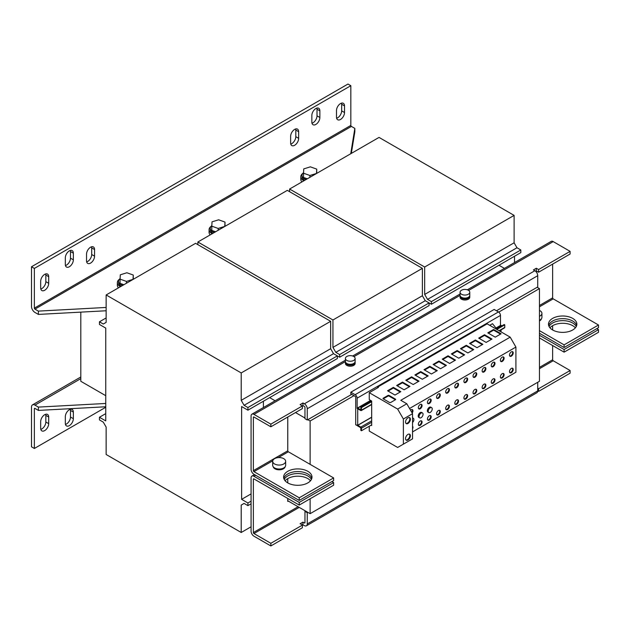 <?xml version="1.0" encoding="UTF-8"?>
<svg xmlns="http://www.w3.org/2000/svg" width="630" height="630" viewBox="0 0 630 630"><rect width="100%" height="100%" fill="white"/><g stroke="black" fill="none" stroke-linecap="round" stroke-linejoin="round"><path stroke-width="0.94" d="M283.799 478.43A14.191 8.19 180 0 1 287.768 473.957A14.191 8.19 180 0 1 302.148 471.957A14.191 8.19 180 0 1 311.803 478.43M307.834 482.895A14.191 8.19 0 0 0 311.992 477.107A14.191 8.19 0 0 0 303.235 469.539A14.191 8.19 0 0 0 287.768 471.311A14.191 8.19 0 0 0 283.61 477.107A14.191 8.19 0 0 0 292.375 484.675A14.191 8.19 0 0 0 307.834 482.895M548.667 325.513A14.191 8.19 180 0 1 552.636 321.04A14.191 8.19 180 0 1 567.016 319.04A14.191 8.19 180 0 1 576.67 325.513M572.702 329.978A14.191 8.19 0 0 0 576.86 324.182A14.191 8.19 0 0 0 568.095 316.614A14.191 8.19 0 0 0 552.636 318.394A14.191 8.19 0 0 0 548.478 324.182A14.191 8.19 0 0 0 557.235 331.75A14.191 8.19 0 0 0 572.702 329.978M311.409 479.422A14.191 8.19 -0 0 0 287.768 475.949A14.191 8.19 -0 0 0 284.193 479.422M285.091 480.745A14.191 8.19 180 0 1 287.768 478.595L287.768 482.895M576.277 326.505A14.191 8.19 -0 0 0 552.636 323.025A14.191 8.19 -0 0 0 549.061 326.505M549.958 327.828A14.191 8.19 180 0 1 552.636 325.678A14.191 8.19 180 0 1 575.379 327.828M502.244 361.423A2.638 1.52 120 0 0 503.961 359.1A2.638 1.52 120 0 0 503.559 356.989A2.638 1.52 120 0 0 502.244 357.115A2.638 1.52 120 0 0 500.519 359.439A2.638 1.52 120 0 0 500.921 361.549A2.638 1.52 120 0 0 502.244 361.423M500.669 361.329A2.638 1.52 120 0 0 501.669 361.092A2.638 1.52 120 0 0 503.299 359.029A2.638 1.52 120 0 0 503.244 356.879M502.244 377.968A2.638 1.52 120 0 0 503.961 375.653A2.638 1.52 120 0 0 503.559 373.535A2.638 1.52 120 0 0 502.244 373.669A2.638 1.52 120 0 0 500.519 375.992A2.638 1.52 120 0 0 500.921 378.102A2.638 1.52 120 0 0 502.244 377.968M500.669 377.882A2.638 1.52 120 0 0 501.669 377.638A2.638 1.52 120 0 0 503.299 375.582A2.638 1.52 120 0 0 503.244 373.425M493.125 366.684A2.638 1.52 120 0 0 494.849 364.361A2.638 1.52 120 0 0 494.448 362.25A2.638 1.52 120 0 0 493.125 362.384A2.638 1.52 120 0 0 491.408 364.707A2.638 1.52 120 0 0 491.809 366.817A2.638 1.52 120 0 0 493.125 366.684M491.558 366.597A2.638 1.52 120 0 0 492.55 366.353A2.638 1.52 120 0 0 494.188 364.298A2.638 1.52 120 0 0 494.125 362.14M493.125 383.237A2.638 1.52 120 0 0 494.849 380.914A2.638 1.52 120 0 0 494.448 378.803A2.638 1.52 120 0 0 493.125 378.929A2.638 1.52 120 0 0 491.408 381.252A2.638 1.52 120 0 0 491.809 383.363A2.638 1.52 120 0 0 493.125 383.237M491.558 383.142A2.638 1.52 120 0 0 492.55 382.906A2.638 1.52 120 0 0 494.188 380.843A2.638 1.52 120 0 0 494.125 378.693M474.894 393.758A2.638 1.52 120 0 0 476.619 391.435A2.638 1.52 120 0 0 476.209 389.324A2.638 1.52 120 0 0 474.894 389.458A2.638 1.52 120 0 0 473.177 391.781A2.638 1.52 120 0 0 473.579 393.892A2.638 1.52 120 0 0 474.894 393.758M473.319 393.671A2.638 1.52 120 0 0 474.319 393.427A2.638 1.52 120 0 0 475.957 391.372A2.638 1.52 120 0 0 475.894 389.214M474.894 377.212A2.638 1.52 120 0 0 476.619 374.889A2.638 1.52 120 0 0 476.209 372.779A2.638 1.52 120 0 0 474.894 372.905A2.638 1.52 120 0 0 473.177 375.228A2.638 1.52 120 0 0 473.579 377.339A2.638 1.52 120 0 0 474.894 377.212M473.319 377.118A2.638 1.52 120 0 0 474.319 376.882A2.638 1.52 120 0 0 475.957 374.818A2.638 1.52 120 0 0 475.894 372.669M465.783 382.473A2.638 1.52 120 0 0 467.499 380.15A2.638 1.52 120 0 0 467.098 378.039A2.638 1.52 120 0 0 465.783 378.173A2.638 1.52 120 0 0 464.058 380.488A2.638 1.52 120 0 0 464.46 382.607A2.638 1.52 120 0 0 465.783 382.473M464.208 382.386A2.638 1.52 120 0 0 465.208 382.142A2.638 1.52 120 0 0 466.838 380.087A2.638 1.52 120 0 0 466.783 377.929M465.783 399.026A2.638 1.52 120 0 0 467.499 396.703A2.638 1.52 120 0 0 467.098 394.593A2.638 1.52 120 0 0 465.783 394.719A2.638 1.52 120 0 0 464.058 397.042A2.638 1.52 120 0 0 464.46 399.152A2.638 1.52 120 0 0 465.783 399.026M464.208 398.932A2.638 1.52 120 0 0 465.208 398.695A2.638 1.52 120 0 0 466.838 396.632A2.638 1.52 120 0 0 466.783 394.482M484.013 371.944A2.638 1.52 120 0 0 485.73 369.629A2.638 1.52 120 0 0 485.328 367.51A2.638 1.52 120 0 0 484.013 367.644A2.638 1.52 120 0 0 482.289 369.967A2.638 1.52 120 0 0 482.69 372.078A2.638 1.52 120 0 0 484.013 371.944M482.438 371.857A2.638 1.52 120 0 0 483.438 371.613A2.638 1.52 120 0 0 485.069 369.558A2.638 1.52 120 0 0 485.013 367.4M484.013 388.497A2.638 1.52 120 0 0 485.73 386.174A2.638 1.52 120 0 0 485.328 384.064A2.638 1.52 120 0 0 484.013 384.198A2.638 1.52 120 0 0 482.289 386.513A2.638 1.52 120 0 0 482.69 388.631A2.638 1.52 120 0 0 484.013 388.497M482.438 388.411A2.638 1.52 120 0 0 483.438 388.167A2.638 1.52 120 0 0 485.069 386.111A2.638 1.52 120 0 0 485.013 383.953M511.355 372.708A2.638 1.52 120 0 0 513.08 370.385A2.638 1.52 120 0 0 512.678 368.274A2.638 1.52 120 0 0 511.355 368.408A2.638 1.52 120 0 0 509.638 370.731A2.638 1.52 120 0 0 510.04 372.842A2.638 1.52 120 0 0 511.355 372.708M509.788 372.621A2.638 1.52 120 0 0 510.78 372.377A2.638 1.52 120 0 0 512.418 370.322A2.638 1.52 120 0 0 512.355 368.164M511.355 356.163A2.638 1.52 120 0 0 513.08 353.839A2.638 1.52 120 0 0 512.678 351.729A2.638 1.52 120 0 0 511.355 351.855A2.638 1.52 120 0 0 509.638 354.178A2.638 1.52 120 0 0 510.04 356.289A2.638 1.52 120 0 0 511.355 356.163M509.788 356.068A2.638 1.52 120 0 0 510.78 355.832A2.638 1.52 120 0 0 512.418 353.769A2.638 1.52 120 0 0 512.355 351.611M412.162 413.036A2.638 1.52 120 0 0 412.406 409.618A2.638 1.52 120 0 0 411.083 409.744A2.638 1.52 120 0 0 410.516 410.177M411.792 412.39A2.638 1.52 120 0 0 412.083 409.508M412.548 428.935A2.638 1.52 120 0 0 412.548 426.274M420.202 408.791A2.638 1.52 120 0 0 421.927 406.468A2.638 1.52 120 0 0 421.517 404.358A2.638 1.52 120 0 0 420.202 404.484A2.638 1.52 120 0 0 418.477 406.807A2.638 1.52 120 0 0 418.887 408.917A2.638 1.52 120 0 0 420.202 408.791M418.627 408.697A2.638 1.52 120 0 0 419.627 408.453A2.638 1.52 120 0 0 421.265 406.397A2.638 1.52 120 0 0 421.202 404.24M420.202 425.337A2.638 1.52 120 0 0 421.927 423.013A2.638 1.52 120 0 0 421.517 420.903A2.638 1.52 120 0 0 420.202 421.037A2.638 1.52 120 0 0 418.477 423.36A2.638 1.52 120 0 0 418.887 425.47A2.638 1.52 120 0 0 420.202 425.337M418.627 425.25A2.638 1.52 120 0 0 419.627 425.006A2.638 1.52 120 0 0 421.265 422.951A2.638 1.52 120 0 0 421.202 420.793M447.552 409.547A2.638 1.52 120 0 0 449.269 407.224A2.638 1.52 120 0 0 448.867 405.114A2.638 1.52 120 0 0 447.552 405.248A2.638 1.52 120 0 0 445.827 407.571A2.638 1.52 120 0 0 446.229 409.681A2.638 1.52 120 0 0 447.552 409.547M445.977 409.461A2.638 1.52 120 0 0 446.977 409.216A2.638 1.52 120 0 0 448.607 407.161A2.638 1.52 120 0 0 448.544 405.003M447.552 393.002A2.638 1.52 120 0 0 449.269 390.679A2.638 1.52 120 0 0 448.867 388.568A2.638 1.52 120 0 0 447.552 388.694A2.638 1.52 120 0 0 445.827 391.017A2.638 1.52 120 0 0 446.229 393.128A2.638 1.52 120 0 0 447.552 393.002M445.977 392.907A2.638 1.52 120 0 0 446.977 392.671A2.638 1.52 120 0 0 448.607 390.608A2.638 1.52 120 0 0 448.544 388.458M438.433 398.262A2.638 1.52 120 0 0 440.157 395.939A2.638 1.52 120 0 0 439.748 393.829A2.638 1.52 120 0 0 438.433 393.963A2.638 1.52 120 0 0 436.708 396.278A2.638 1.52 120 0 0 437.118 398.388A2.638 1.52 120 0 0 438.433 398.262M436.858 398.176A2.638 1.52 120 0 0 437.858 397.932A2.638 1.52 120 0 0 439.496 395.868A2.638 1.52 120 0 0 439.433 393.718M438.433 414.808A2.638 1.52 120 0 0 440.157 412.492A2.638 1.52 120 0 0 439.748 410.382A2.638 1.52 120 0 0 438.433 410.508A2.638 1.52 120 0 0 436.708 412.831A2.638 1.52 120 0 0 437.118 414.942A2.638 1.52 120 0 0 438.433 414.808M436.858 414.721A2.638 1.52 120 0 0 437.858 414.477A2.638 1.52 120 0 0 439.496 412.422A2.638 1.52 120 0 0 439.433 410.264M429.321 420.076A2.638 1.52 120 0 0 431.038 417.753A2.638 1.52 120 0 0 430.637 415.642A2.638 1.52 120 0 0 429.321 415.769A2.638 1.52 120 0 0 427.597 418.092A2.638 1.52 120 0 0 427.998 420.202A2.638 1.52 120 0 0 429.321 420.076M427.746 419.982A2.638 1.52 120 0 0 428.747 419.745A2.638 1.52 120 0 0 430.377 417.682A2.638 1.52 120 0 0 430.314 415.532M429.321 403.523A2.638 1.52 120 0 0 431.038 401.2A2.638 1.52 120 0 0 430.637 399.089A2.638 1.52 120 0 0 429.321 399.223A2.638 1.52 120 0 0 427.597 401.546A2.638 1.52 120 0 0 427.998 403.657A2.638 1.52 120 0 0 429.321 403.523M427.746 403.436A2.638 1.52 120 0 0 428.747 403.192A2.638 1.52 120 0 0 430.377 401.137A2.638 1.52 120 0 0 430.314 398.979M456.663 387.733A2.638 1.52 120 0 0 458.388 385.41A2.638 1.52 120 0 0 457.978 383.3A2.638 1.52 120 0 0 456.663 383.434A2.638 1.52 120 0 0 454.947 385.757A2.638 1.52 120 0 0 455.348 387.867A2.638 1.52 120 0 0 456.663 387.733M455.088 387.647A2.638 1.52 120 0 0 456.088 387.403A2.638 1.52 120 0 0 457.726 385.347A2.638 1.52 120 0 0 457.663 383.19M456.663 404.287A2.638 1.52 120 0 0 458.388 401.964A2.638 1.52 120 0 0 457.978 399.853A2.638 1.52 120 0 0 456.663 399.979A2.638 1.52 120 0 0 454.947 402.302A2.638 1.52 120 0 0 455.348 404.413A2.638 1.52 120 0 0 456.663 404.287M455.088 404.2A2.638 1.52 120 0 0 456.088 403.956A2.638 1.52 120 0 0 457.726 401.893A2.638 1.52 120 0 0 457.663 399.743M407.964 440.016A3.449 1.992 120 0 0 410.217 436.984A3.449 1.992 120 0 0 409.681 434.22A3.449 1.992 120 0 0 407.964 434.393A3.449 1.992 120 0 0 405.712 437.425A3.449 1.992 120 0 0 406.24 440.189A3.449 1.992 120 0 0 407.964 440.016M405.98 439.984A3.449 1.992 120 0 0 407.39 439.685A3.449 1.992 120 0 0 409.555 436.913A3.449 1.992 120 0 0 409.374 434.094M407.964 423.47A3.449 1.992 120 0 0 410.217 420.43A3.449 1.992 120 0 0 409.681 417.666A3.449 1.992 120 0 0 407.964 417.84A3.449 1.992 120 0 0 405.712 420.879A3.449 1.992 120 0 0 406.24 423.636A3.449 1.992 120 0 0 407.964 423.47M405.98 423.431A3.449 1.992 120 0 0 407.39 423.14A3.449 1.992 120 0 0 409.555 420.36A3.449 1.992 120 0 0 409.374 417.548M69.339 250.866A5.678 3.276 120 0 0 65.323 257.82L65.323 264.442A5.678 3.276 120 0 0 66.504 267.041A5.678 3.276 120 0 0 70.875 265.514A5.678 3.276 120 0 0 73.348 259.804L73.348 253.189A5.678 3.276 120 0 0 72.174 250.59A5.678 3.276 120 0 0 69.339 250.866M340.515 103.572A5.678 3.276 120 0 0 336.499 110.526L336.499 117.148A5.678 3.276 120 0 0 337.672 119.747A5.678 3.276 120 0 0 342.051 118.227A5.678 3.276 120 0 0 344.523 112.51L344.523 105.895A5.678 3.276 120 0 0 343.35 103.296A5.678 3.276 120 0 0 340.515 103.572M315.858 108.541A5.678 3.276 120 0 0 311.85 115.495L311.85 122.11A5.678 3.276 120 0 0 313.023 124.709A5.678 3.276 120 0 0 317.394 123.189A5.678 3.276 120 0 0 319.875 117.479L319.875 110.856A5.678 3.276 120 0 0 318.701 108.258A5.678 3.276 120 0 0 315.858 108.541M294.651 129.394A5.678 3.276 120 0 0 290.635 136.348L290.635 142.963A5.678 3.276 120 0 0 291.808 145.561A5.678 3.276 120 0 0 296.187 144.042A5.678 3.276 120 0 0 298.659 138.332L298.659 131.709A5.678 3.276 120 0 0 297.486 129.111A5.678 3.276 120 0 0 294.651 129.394M44.683 274.373A5.678 3.276 120 0 0 40.674 281.319L40.674 287.941A5.678 3.276 120 0 0 41.848 290.54A5.678 3.276 120 0 0 46.218 289.02A5.678 3.276 120 0 0 48.699 283.303L48.699 276.688A5.678 3.276 120 0 0 47.526 274.089A5.678 3.276 120 0 0 44.683 274.373M90.547 247.228A5.678 3.276 120 0 0 86.538 254.181L86.538 260.796A5.678 3.276 120 0 0 87.712 263.395A5.678 3.276 120 0 0 92.082 261.875A5.678 3.276 120 0 0 94.563 256.166L94.563 249.543A5.678 3.276 120 0 0 93.39 246.944A5.678 3.276 120 0 0 90.547 247.228M44.683 430.605A5.678 3.276 120 0 0 48.699 423.651L48.699 417.028A5.678 3.276 120 0 0 47.526 414.43A5.678 3.276 120 0 0 43.147 415.95A5.678 3.276 120 0 0 40.674 421.667L40.674 428.282A5.678 3.276 120 0 0 41.848 430.881A5.678 3.276 120 0 0 44.683 430.605M40.8 429.384A5.678 3.276 120 0 0 41.816 428.943A5.678 3.276 120 0 0 45.833 421.998L45.833 415.375A5.678 3.276 120 0 0 45.699 414.28M69.339 425.636A5.678 3.276 120 0 0 73.348 418.682L73.348 412.067A5.678 3.276 120 0 0 72.174 409.469A5.678 3.276 120 0 0 67.804 410.988A5.678 3.276 120 0 0 65.323 416.698L65.323 423.321A5.678 3.276 120 0 0 66.504 425.919A5.678 3.276 120 0 0 69.339 425.636M65.457 424.415A5.678 3.276 120 0 0 66.473 423.982A5.678 3.276 120 0 0 70.481 417.028L70.481 410.413A5.678 3.276 120 0 0 70.355 409.311M461.829 294.415A4.867 2.811 180 0 1 460.058 292.241A4.867 2.811 180 0 1 462.845 289.705A4.867 2.811 180 0 1 468.011 290.076A4.867 2.811 180 0 1 469.783 292.241A4.867 2.811 180 0 1 466.995 294.785A4.867 2.811 180 0 1 461.829 294.415M469.783 292.241L469.783 295.289A4.867 2.811 180 0 1 466.995 297.832A4.867 2.811 180 0 1 461.829 297.454A4.867 2.811 180 0 1 460.058 295.289L460.058 292.241M469.704 295.801L469.704 296.147A4.78 2.764 180 0 1 465.783 298.864A4.78 2.764 180 0 1 460.443 297.132A4.78 2.764 180 0 1 460.136 296.147L460.136 295.801M303.558 172.659A8.111 4.678 0 0 0 302.022 175.4L302.022 176.723A8.111 4.678 0 0 0 302.345 178.046A8.111 4.678 0 0 0 304.81 180.259M302.022 175.4A8.111 4.678 0 0 0 302.345 176.723A8.111 4.678 0 0 0 306.156 179.479M302.802 173.392A9.324 5.386 0 0 0 300.801 176.723A9.324 5.386 0 0 0 303.534 180.534A9.324 5.386 0 0 0 303.943 180.755M120.102 278.578A8.111 4.678 0 0 0 118.558 281.319L118.558 282.642A8.111 4.678 0 0 0 118.889 283.965A8.111 4.678 0 0 0 121.354 286.177M118.558 281.319A8.111 4.678 0 0 0 118.889 282.634A8.111 4.678 0 0 0 122.7 285.398M119.346 279.31A9.324 5.386 0 0 0 117.345 282.642A9.324 5.386 0 0 0 120.078 286.453A9.324 5.386 0 0 0 120.487 286.674M211.83 225.619A8.111 4.678 0 0 0 210.286 228.359L210.286 229.682A8.111 4.678 0 0 0 210.617 231.005A8.111 4.678 0 0 0 213.082 233.218M210.286 228.359A8.111 4.678 0 0 0 210.617 229.674A8.111 4.678 0 0 0 214.428 232.439M211.074 226.351A9.324 5.386 0 0 0 209.073 229.682A9.324 5.386 0 0 0 211.806 233.494A9.324 5.386 0 0 0 212.216 233.714M460.113 295.722A4.867 2.811 -0 0 0 460.058 296.147L460.058 297.21A4.867 2.811 0 0 0 460.215 297.919A4.867 2.811 0 0 0 465.538 299.99A4.867 2.811 0 0 0 469.783 297.21L469.783 296.147A4.867 2.811 -0 0 0 469.728 295.722M460.058 296.147A4.867 2.811 -0 0 0 460.215 296.864A4.867 2.811 -0 0 0 465.538 298.935A4.867 2.811 -0 0 0 469.783 296.147M345.453 361.919A4.867 2.811 -0 0 0 345.398 362.344L345.398 363.408A4.867 2.811 0 0 0 345.555 364.124A4.867 2.811 0 0 0 350.878 366.195A4.867 2.811 0 0 0 355.123 363.408L355.123 362.344A4.867 2.811 -0 0 0 355.068 361.919M345.398 362.344A4.867 2.811 -0 0 0 345.555 363.061A4.867 2.811 -0 0 0 350.878 365.132A4.867 2.811 -0 0 0 355.123 362.344M345.476 361.998L345.476 362.344A4.78 2.764 -0 0 0 345.783 363.329A4.78 2.764 -0 0 0 351.123 365.061A4.78 2.764 -0 0 0 355.044 362.344L355.044 361.998M347.161 360.612A4.867 2.811 180 0 1 345.398 358.446A4.867 2.811 180 0 1 348.185 355.903A4.867 2.811 180 0 1 353.351 356.273A4.867 2.811 180 0 1 355.123 358.446A4.867 2.811 180 0 1 352.335 360.982A4.867 2.811 180 0 1 347.161 360.612M355.123 358.446L355.123 361.486A4.867 2.811 180 0 1 352.335 364.03A4.867 2.811 180 0 1 347.161 363.652A4.867 2.811 180 0 1 345.398 361.486L345.398 358.446M419.052 416.564A2.835 1.638 -60 0 1 420.297 413.713A2.835 1.638 -60 0 1 422.478 412.949A2.835 1.638 -60 0 1 423.069 414.249A2.835 1.638 -60 0 1 421.832 417.107A2.835 1.638 -60 0 1 419.643 417.863A2.835 1.638 -60 0 1 419.052 416.564M419.643 417.863L418.785 417.367A2.835 1.638 -60 0 1 418.194 416.068A2.835 1.638 -60 0 1 419.43 413.217A2.835 1.638 -60 0 1 421.62 412.453L422.478 412.949M412.548 418.131A2.835 1.638 -60 0 1 413.312 418.249A2.835 1.638 -60 0 1 413.894 419.548A2.835 1.638 -60 0 1 412.548 422.509M428.227 411.272A2.835 1.638 -60 0 1 429.463 408.413A2.835 1.638 -60 0 1 431.652 407.657A2.835 1.638 -60 0 1 432.243 408.957A2.835 1.638 -60 0 1 430.999 411.807A2.835 1.638 -60 0 1 428.817 412.571A2.835 1.638 -60 0 1 428.227 411.272M428.817 412.571L427.959 412.075A2.835 1.638 -60 0 1 427.368 410.776A2.835 1.638 -60 0 1 428.605 407.917A2.835 1.638 -60 0 1 430.794 407.161L431.652 407.657M285.122 466.775A6.001 3.465 180 0 1 277.838 469.728A6.001 3.465 180 0 1 273.215 466.775M285.295 462.546A6.489 3.748 180 0 1 278.082 465.011A6.489 3.748 180 0 1 272.68 461.317A6.489 3.748 180 0 1 273.042 460.081A6.489 3.748 180 0 1 280.255 457.624A6.489 3.748 180 0 1 285.658 461.317A6.489 3.748 180 0 1 285.295 462.546M285.658 461.317L285.658 465.286A6.489 3.748 180 0 1 285.295 466.523A6.489 3.748 180 0 1 278.082 468.98A6.489 3.748 180 0 1 272.68 465.286L272.68 461.317M539.453 310.417A6.489 3.748 180 0 1 541.926 313.362A6.489 3.748 180 0 1 541.564 314.598A6.489 3.748 180 0 1 539.453 316.307M541.926 313.362L541.926 317.331A6.489 3.748 180 0 1 541.564 318.567A6.489 3.748 180 0 1 539.453 320.276M369.267 426.25L369.267 431.077L397.64 447.465L403.373 444.158L403.373 418.997L397.64 409.067L369.267 392.687L369.267 399.633L371.668 401.026L371.668 425.518L371.101 425.187M80.805 312.126L80.805 381.284L105.745 395.679M99.438 417.265L99.438 419.911L103.281 422.124L106.147 427.093L106.147 454.498L241.219 532.484L241.219 505.071L244.086 503.417L247.921 505.638L247.921 502.992L241.621 499.346L241.621 406.539L247.921 410.177L247.921 407.531L244.086 405.31L241.219 400.349L241.219 372.936L106.147 294.958L106.147 322.363L103.281 324.017L99.438 321.804L99.438 324.45L105.745 328.088L105.745 420.903L99.438 417.265L105.745 413.619M263.403 407.547L263.403 401.239M241.621 499.346L251.079 493.888M241.219 532.484L251.079 526.79M241.219 505.071L244.086 503.417M247.921 505.638L251.079 503.819M247.921 502.992L251.079 501.165M247.921 410.177L337.357 358.541L337.357 355.895L333.514 353.674L330.648 348.713L330.648 321.308L195.584 243.322L106.147 294.958M247.921 407.531L337.357 355.895L339.649 357.218L429.085 305.582L429.085 302.935L431.385 304.259L520.813 252.622L520.813 249.976L516.978 247.755L514.111 242.794L514.111 215.389L379.039 137.403L289.603 189.039L289.603 191.685M244.086 405.31L333.514 353.674M241.219 400.349L330.648 348.713M241.219 372.936L330.648 321.308M99.438 321.804L106.147 317.93M514.513 262.576L514.513 256.268M431.385 304.259L431.385 301.613L520.813 249.976M431.385 301.613L427.542 299.392L516.978 247.755M427.542 299.392L424.675 294.43L514.111 242.794M424.675 294.43L424.675 267.018L514.111 215.389M424.675 267.018L289.603 189.039M339.649 357.218L339.649 354.572L429.085 302.935L425.25 300.715L422.384 295.753L422.384 268.349L287.311 190.362L197.875 241.999L197.875 244.645M339.649 354.572L335.814 352.351L425.25 300.715M335.814 352.351L332.947 347.39L422.384 295.753M332.947 347.39L332.947 319.977L422.384 268.349M332.947 319.977L197.875 241.999M295.509 412.563L304.967 418.021M269.648 397.632L275.113 400.79M504.433 268.388L498.976 265.238M299.234 497.794L299.234 500.44L333.632 480.58L333.632 477.934L299.234 497.794L253.945 471.642A0.811 0.465 60 0 1 253.37 470.649L253.37 417.359A0.811 0.465 60 0 1 253.945 417.028L270.853 426.793L270.853 424.147L302.959 405.61L304.392 406.437A0.811 0.465 60 0 1 304.967 407.429L304.967 418.682L307.259 420.005L351.69 394.356M496.448 310.779L537.729 286.949L537.729 275.696A4.056 2.339 -120 0 0 534.862 270.727L533.429 269.9L536.295 268.246L538.587 269.569L570.119 251.362L553.211 241.605A4.056 2.339 -120 0 0 551.179 241.4L467.342 289.808M307.834 419.674L310.125 420.998L353.981 395.679M498.724 312.118L539.453 288.603L537.154 287.28M287.768 500.771L310.125 513.678L539.453 381.284L539.453 288.603M310.125 420.998L310.125 464.365M310.125 480.328L310.125 481.162M310.125 498.787L310.125 513.678M287.768 498.456L287.768 501.433L288.343 501.102M253.37 479.257L253.945 478.926A0.811 0.465 60 0 0 253.37 479.257L253.37 532.547A0.811 0.465 60 0 0 253.945 533.539L299.234 507.394M539.453 368.707L553.211 360.762A0.811 0.465 -120 0 1 552.636 359.769L552.636 345.531M552.636 329.978L552.636 325.678M331.916 481.572L333.632 482.564L299.234 502.425L253.945 476.28A4.056 2.339 60 0 0 251.913 476.075A4.056 2.339 60 0 0 251.079 477.934L251.079 531.224A4.056 2.339 60 0 0 253.945 536.185L270.853 545.95L302.384 527.751L302.384 525.097L270.853 543.304L270.853 545.95M270.853 424.147L253.945 414.383A4.056 2.339 60 0 0 251.913 414.178A4.056 2.339 60 0 0 251.079 416.036L251.079 469.326A4.056 2.339 60 0 0 253.945 474.295L299.234 500.44M539.453 306.81L553.211 298.864A0.811 0.465 -120 0 1 552.636 297.872L552.636 264.112M287.768 417.028L287.768 450.789A0.811 0.465 -120 0 0 288.343 451.781L333.632 477.934M307.259 420.005L307.259 408.752L537.729 275.696M500.464 325.442L500.464 315.417A2.835 1.638 60 0 0 498.456 311.937L494.156 309.456L350.831 392.207L350.831 393.86L355.131 396.341A0.811 0.465 -120 0 1 355.706 397.333L355.706 424.809L357.32 425.526M307.259 408.752A4.056 2.339 60 0 0 304.392 403.791L302.959 402.964L300.093 404.617L302.384 405.94L302.384 408.587L270.853 426.793M302.959 405.61L302.959 402.964M535.618 271.286L536.295 270.892L538.587 272.215L570.119 254.016L570.119 251.362M536.295 270.892L536.295 268.246M538.587 272.215L538.587 269.569M539.453 333.286L564.102 347.524L598.5 327.663L598.5 325.009L564.102 344.87L539.453 330.64M564.102 347.524L564.102 344.87M541.39 318.819A6.001 3.465 180 0 1 539.453 320.969M553.211 298.864L598.5 325.009M304.967 511.363L304.967 522.616A0.811 0.465 60 0 1 304.392 522.947L302.959 522.12L300.093 523.774L304.392 525.593A4.056 2.339 60 0 0 306.424 525.798A4.056 2.339 60 0 0 307.259 523.94L307.259 512.686L304.967 511.363L305.542 511.032M537.729 382.276L537.729 390.884L307.259 523.94M307.834 512.355L307.259 512.686M306.424 525.798L536.894 392.734A4.056 2.339 -120 0 0 537.729 390.884L538.587 391.38L570.119 373.173L570.119 370.527L538.587 388.734L538.587 391.38M539.453 335.27L564.102 349.508L598.5 329.648L596.783 328.655M253.945 478.926L299.234 505.071L333.632 485.218L333.632 482.564M299.234 502.425L299.234 505.071M287.768 478.595A14.191 8.19 180 0 1 310.511 480.745M539.453 337.924L564.102 352.154L598.5 332.293L598.5 329.648M564.102 349.508L564.102 352.154M538.587 388.734L537.729 388.238M302.959 522.12L302.959 524.766M553.211 360.762L570.119 370.527M270.853 543.304L253.945 533.539M497.377 329.75L492.51 323.702L489.707 325.316M397.64 409.067L406.815 403.775L400.798 400.294L510.182 337.144L487.147 323.844L377.764 387.001L377.614 387.859M409.539 408.492L515.915 347.075L510.182 337.144M412.548 431.904L515.915 372.228L515.915 347.075M491.983 339.05L484.509 334.735L478.698 338.129L486.132 342.421L491.983 339.05M482.863 344.311L475.398 339.995L469.578 343.389L477.02 347.689L482.863 344.311M464.633 354.832L457.167 350.524L451.348 353.918L458.782 358.21L464.633 354.832M455.514 360.1L448.048 355.785L442.228 359.179L449.67 363.471L455.514 360.1M473.752 349.571L466.279 345.264L460.459 348.658L467.901 352.95L473.752 349.571M501.094 333.782L493.629 329.474L487.809 332.868L495.251 337.16L501.094 333.782M400.822 391.671L393.356 387.363L387.537 390.757L394.978 395.049L400.822 391.671M369.267 392.687L378.433 387.387L377.764 387.001M409.941 386.411L402.475 382.103L396.656 385.497L404.09 389.789L409.941 386.411M437.283 370.621L429.817 366.314L423.998 369.708L431.44 374L437.283 370.621M428.172 375.889L420.706 371.574L414.887 374.968L422.32 379.26L428.172 375.889M419.052 381.15L411.587 376.834L405.767 380.229L413.209 384.528L419.052 381.15M446.402 365.361L438.937 361.045L433.117 364.439L440.551 368.739L446.402 365.361M383.253 398.176A0.811 0.465 0 0 0 383.253 398.837L389.56 402.483A0.811 0.465 0 0 0 390.702 402.483L395.404 399.766A0.811 0.465 0 0 0 395.404 399.105L389.104 395.467A0.811 0.465 0 0 0 387.954 395.467L383.253 398.176L383.253 398.837L387.954 396.128L387.954 395.467M403.373 418.997L412.548 413.705L406.815 403.775M403.373 444.158L412.548 438.858L412.548 413.705M500.464 315.417L357.139 398.16L357.139 408.492A0.89 0.512 60 0 1 357.769 408.122L360.848 409.886L360.864 407.263L361.439 407.594L361.439 410.177A0.89 0.512 60 0 1 360.809 410.54L357.714 408.823L357.714 425.234L360.809 427.093A0.89 0.512 60 0 1 361.439 428.187L361.439 430.762L360.864 430.432L360.809 427.754L357.769 425.998A0.89 0.512 60 0 1 357.139 424.903L357.139 425.636M495.991 328.025L500.653 325.332A0.89 0.512 60 0 1 501.094 325.379L501.897 325.836M496.66 328.86L504.189 324.513L504.764 324.844L504.764 327.427A0.89 0.512 60 0 1 504.583 327.836L499.322 330.876M501.039 329.884L501.039 331.86M371.668 401.026L360.864 407.263M371.668 401.688L361.439 407.594M371.668 424.856L361.439 430.762M504.764 324.844L497.023 329.317M357.139 398.16A2.835 1.638 -120 0 0 355.131 394.687L350.831 392.207M209.073 229.682L209.073 232.336A9.324 5.386 0 0 0 210.192 234.888M225.469 226.068A8.111 4.678 0 0 0 224.997 225.642M224.997 226.312L224.997 222.075L224.768 226.398L218.169 228.446L211.798 226.17L212.026 221.855L218.626 219.799L224.997 222.075M215.602 231.761L211.798 230.407L211.798 226.17M218.169 230.281L218.169 228.446M117.345 282.642L117.345 285.295A9.324 5.386 0 0 0 118.464 287.847M133.733 279.027A8.111 4.678 0 0 0 133.261 278.602M133.261 279.271L133.261 275.034L133.04 279.358L126.441 281.405L120.07 279.129L120.298 274.814L126.89 272.759L133.261 275.034M123.866 284.721L120.07 283.366L120.07 279.129M126.441 283.24L126.441 281.405M300.801 176.723L300.801 179.377A9.324 5.386 0 0 0 301.92 181.928M317.197 173.108A8.111 4.678 0 0 0 316.725 172.683M316.725 173.352L316.725 169.116L316.496 173.439L309.905 175.487L303.534 173.211L303.755 168.895L310.354 166.84L316.725 169.116M307.33 178.802L303.534 177.447L303.534 173.211M309.905 177.321L309.905 175.487M351.327 153.397L354.848 131.709L354.848 128.402L350.737 153.744M106.147 307.448L38.383 311.11L34.941 309.125L351.406 126.417L354.848 128.402M106.147 310.763L38.383 314.417L38.383 311.11M38.383 314.417L34.941 312.433A4.867 2.811 -120 0 1 31.5 306.479L31.5 266.758L34.367 268.411L34.367 308.133A0.811 0.465 -120 0 0 34.941 309.125M351.406 126.417A0.811 0.465 60 0 1 350.831 125.425L350.831 85.704L34.367 268.411M31.5 266.758L347.965 84.05L350.831 85.704M65.457 265.537A5.678 3.276 120 0 0 70.481 258.15L70.481 251.527A5.678 3.276 120 0 0 70.355 250.433M336.633 118.243A5.678 3.276 120 0 0 341.657 110.856L341.657 104.241A5.678 3.276 120 0 0 341.531 103.139M311.976 123.212A5.678 3.276 120 0 0 317.008 115.826L317.008 109.203A5.678 3.276 120 0 0 316.874 108.108M290.769 144.065A5.678 3.276 120 0 0 295.793 136.678L295.793 130.056A5.678 3.276 120 0 0 295.667 128.961M40.8 289.036A5.678 3.276 120 0 0 45.833 281.649L45.833 275.034A5.678 3.276 120 0 0 45.699 273.932M86.664 261.899A5.678 3.276 120 0 0 91.697 254.512L91.697 247.889A5.678 3.276 120 0 0 91.563 246.795M80.805 376.992L32.508 404.87A4.867 2.811 -120 0 1 34.941 405.114L38.383 407.098L105.745 403.46M34.367 408.752L34.941 408.421A0.811 0.465 -120 0 0 34.367 408.752L34.367 448.473L105.745 407.263M32.508 404.87A4.867 2.811 -120 0 0 31.5 407.098L31.5 446.82L34.367 448.473M34.941 408.421L38.383 410.413L105.745 406.775M38.383 407.098L38.383 410.413M395.404 399.105L395.404 399.766L389.104 396.128A0.811 0.465 0 0 0 387.954 396.128M445.827 365.691L438.937 361.714L438.937 361.045M438.937 361.714L433.684 364.77M418.485 381.481L411.587 377.496L411.587 376.834M411.587 377.496L406.342 380.559M427.597 376.22L420.706 372.236L420.706 371.574M420.706 372.236L415.453 375.299M436.716 370.952L429.817 366.975L429.817 366.314M429.817 366.975L424.573 370.038M409.366 386.741L402.475 382.764L402.475 382.103M402.475 382.764L397.223 385.82M400.255 392.01L393.356 388.025L393.356 387.363M393.356 388.025L388.111 391.088M500.519 334.113L493.629 330.136L493.629 329.474M493.629 330.136L488.384 333.191M473.177 349.902L466.279 345.925L466.279 345.264M466.279 345.925L461.034 348.981M454.947 360.431L448.048 356.446L448.048 355.785M448.048 356.446L442.803 359.51M464.058 355.162L457.167 351.186L457.167 350.524M457.167 351.186L451.915 354.249M482.289 344.642L475.398 340.657L475.398 339.995M475.398 340.657L470.145 343.72M491.408 339.381L484.509 335.396L484.509 334.735M484.509 335.396L479.265 338.46M48.699 423.651L45.833 421.998M73.348 418.682L70.481 417.028M552.636 359.769L539.453 367.385M298.084 506.733L253.37 532.547M552.636 297.872L539.453 305.487M253.37 417.359L253.945 417.028M287.768 450.789L253.37 470.649M304.392 403.791L534.862 270.727M253.945 414.383L345.398 361.581M353.973 356.627L460.058 295.383M468.633 290.43L553.211 241.605M253.945 471.642L272.751 460.79M278.255 457.608L288.343 451.781M304.967 522.616L304.392 522.947M253.945 476.28L255.662 475.288M371.668 420.816L360.809 427.093M371.668 422.273L361.439 428.187M371.668 417.312L357.769 425.337M371.668 417.178L357.714 425.234M371.668 404.271L361.439 410.177M370.865 400.562L357.769 408.122M501.094 325.379L496.156 328.23M504.764 327.427L499.062 330.718M498.456 311.937L355.131 394.687M350.831 125.425L34.367 308.133M34.941 405.114L80.805 378.638M73.348 412.067L70.481 410.413M48.699 417.028L45.833 415.375M91.697 254.512L94.563 256.166M94.563 249.543L91.697 247.889M45.833 281.649L48.699 283.303M48.699 276.688L45.833 275.034M298.659 131.709L295.793 130.056M295.793 136.678L298.659 138.332M317.008 115.826L319.875 117.479M319.875 110.856L317.008 109.203M341.657 110.856L344.523 112.51M344.523 105.895L341.657 104.241M70.481 258.15L73.348 259.804M73.348 253.189L70.481 251.527M389.104 396.128L389.104 395.467M413.312 418.249L412.548 417.808M251.913 414.178L345.398 360.21M352.674 356.005L460.058 294.013M251.913 476.075L254.473 474.603M371.668 404.57L361.25 410.587M370.605 400.412L357.32 408.083"/></g></svg>
